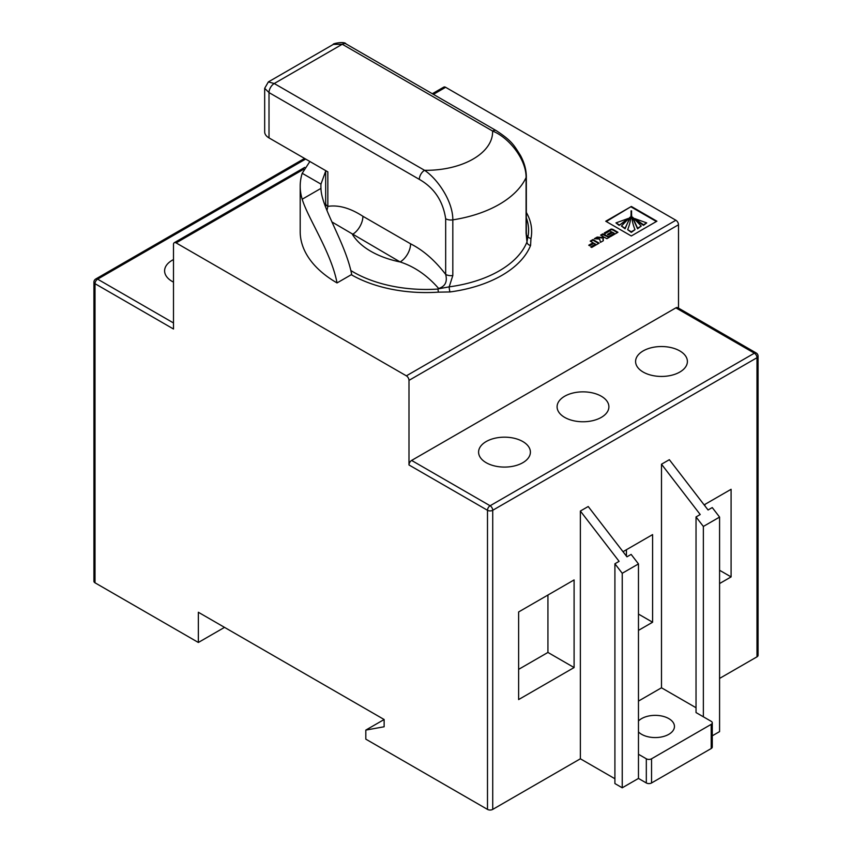 <?xml version="1.0" encoding="UTF-8"?>
<svg xmlns="http://www.w3.org/2000/svg" width="852" height="852" viewBox="0 0 852 852"><rect width="100%" height="100%" fill="white"/><g stroke="black" fill="none" stroke-linecap="round" stroke-linejoin="round"><path stroke-width="1.28" d="M350.832 270.531A102.591 59.225 0 0 0 437.96 289.052L438.642 288.477C427.289 275.43 414.445 266.591 400.131 261.947A14.803 8.541 120 0 0 410.589 243.821C423.274 250.232 434.967 260.435 445.671 274.408A7.402 4.271 0 0 0 452.817 275.515L449.196 286.847A3.696 0.682 -97.6 0 0 450.026 291.948L438.375 292.151A105.669 61.003 180 0 1 351.28 274.706L351.684 274.429C345.603 242.937 321.215 207.579 320.97 188.377A105.094 60.673 180 0 1 320.906 186.247A105.094 60.673 180 0 1 320.97 184.117L302.204 173.286A125.808 72.633 0 0 0 300.192 186.247A125.808 72.633 0 0 0 302.204 199.219L320.97 188.377M679.8 350.917A25.901 14.953 0 0 0 651.578 347.669A25.901 14.953 0 0 0 635.592 361.493A25.901 14.953 0 0 0 643.175 372.058A25.901 14.953 0 0 0 671.397 375.306A25.901 14.953 0 0 0 687.394 361.493A25.901 14.953 0 0 0 679.8 350.917M522.808 441.549A25.901 14.953 0 0 0 494.586 438.311A25.901 14.953 0 0 0 478.59 452.124A25.901 14.953 0 0 0 486.183 462.7A25.901 14.953 0 0 0 514.406 465.948A25.901 14.953 0 0 0 530.402 452.124A25.901 14.953 0 0 0 522.808 441.549M601.31 396.233A25.901 14.953 0 0 0 573.077 392.996A25.901 14.953 0 0 0 557.091 406.809A25.901 14.953 0 0 0 564.674 417.384A25.901 14.953 0 0 0 592.907 420.622A25.901 14.953 0 0 0 608.892 406.809A25.901 14.953 0 0 0 601.31 396.233M173.499 259.572A25.901 14.953 0 0 0 164.606 270.851A25.901 14.953 0 0 0 172.2 281.426A25.901 14.953 0 0 0 173.499 282.129M638.467 720.994A19.245 11.108 180 0 1 641.599 718.609A19.245 11.108 180 0 1 662.568 716.202A19.245 11.108 180 0 1 674.454 726.468A19.245 11.108 180 0 1 668.82 734.317A19.245 11.108 180 0 1 638.467 731.932M631.353 206.45L605.751 221.232L631.3 235.983L656.903 221.2L631.353 206.45L606.273 221.531M599.158 243.139L592.928 239.55L590.212 241.116L593.045 242.745L588.743 245.227L589.648 245.749L593.951 243.267L595.495 244.162L590.724 246.92L591.671 247.463L599.158 243.139M603.397 236.696L601.416 237.378L597.199 237.08L594.366 238.709L599.648 239.082L600.5 242.351L603.344 240.701L603.131 238.006L604.409 237.282L606.858 238.698L609.585 237.122L602.726 233.885L600.628 235.099L603.397 236.696L602.662 237.122M603.237 240.765L603.131 238.006M611.821 231.85L607.433 234.385L608.424 234.96L612.801 232.426L614.271 233.278L609.468 236.047L610.458 236.622L617.945 232.298L613.387 229.657A3.994 2.311 0 0 0 612.205 229.188L610.98 229.124L604.228 233.022L605.176 233.565L609.979 230.796L611.821 232.458L607.955 234.683M408.992 464.968A3.696 2.141 -60 0 1 411.612 460.431L490.102 505.758L754.382 353.175A3.696 2.141 -120 0 1 756.991 357.712A3.696 2.141 0 0 0 758.078 356.2L758.078 655.316A3.696 2.141 180 0 1 756.991 656.828L756.991 357.712L492.722 510.284L492.722 809.4A3.696 2.141 180 0 1 487.493 809.4L487.493 510.284L408.992 464.968L408.992 380.365A3.696 2.141 -120 0 0 406.372 375.838L675.881 220.242L445.628 87.298L433.402 94.359M406.372 375.838L176.119 242.905A3.696 2.141 -120 0 0 174.266 242.713A3.696 2.141 -120 0 0 173.499 244.407L173.499 329.01L95.009 283.684L95.009 582.8L198.356 642.472L224.523 627.37M300.192 186.247L300.192 231.574A125.808 72.633 0 0 0 337.041 282.928L351.28 274.706M526.334 212.436A105.669 61.003 180 0 1 530.934 238.709L530.583 245.44A107.309 61.951 180 0 1 501.881 275.377A107.309 61.951 180 0 1 450.026 291.948M438.056 288.903L449.196 286.847A103.614 59.821 0 0 0 499.261 270.851A103.614 59.821 0 0 0 526.983 241.947L526.078 233.214L526.078 177.557C526.323 159.228 508.974 137.619 492.594 131.038L342.27 44.251L333.334 44.4L268.369 81.909L274.238 83.528L424.562 170.315C437.64 178.941 452.987 201.434 452.817 219.859L452.817 275.515M712.283 735.808L719.578 731.602L719.578 517.089L703.358 526.451L696.031 516.93L700.216 514.523L661.493 464.212L661.493 687.788L696.031 707.735M614.91 563.768L614.91 783.563L622.237 787.802L622.237 573.279L614.91 563.768L619.106 561.351L580.372 511.04L580.372 758.791L614.91 778.739M95.009 582.8A3.696 2.141 180 0 1 93.922 581.288L93.922 282.182A3.696 2.141 0 0 0 95.009 283.684A3.696 2.141 -60 0 1 97.618 279.158L173.499 322.961M198.356 642.472L198.356 612.258L384.135 719.514L384.135 726.767L365.817 730.089L384.135 719.514M365.817 730.089L365.817 739.153L487.493 809.4M719.578 678.426L756.991 656.828M711.207 748.525L711.207 724.349A3.696 2.141 0 0 0 712.283 722.837L712.283 747.012A3.696 2.141 180 0 1 711.207 748.525L651.546 782.967A3.696 2.141 180 0 1 646.317 782.967L638.467 778.43L638.467 563.918L631.14 554.396L626.955 556.814L588.221 506.514L580.372 511.04M622.237 787.802L638.467 778.43M492.722 809.4L580.372 758.791M719.578 583.556L731.091 576.911L731.091 489.293L704.114 504.863M638.467 630.384L652.589 622.226L652.589 534.609L623.004 551.691M574.099 579.924L518.623 611.96L518.623 699.577L574.099 667.553L574.099 579.924M638.467 701.089L661.493 687.788M719.578 517.089L712.251 507.568L708.065 509.986L669.342 459.686L661.493 464.212M411.612 460.431L675.881 307.86A3.696 2.141 -60 0 1 677.734 307.678L756.225 352.994A3.696 2.141 120 0 0 754.382 353.175L675.881 307.86M678.501 308.115L678.501 224.768L408.992 380.365M432.315 93.731L443.775 87.117A3.696 2.141 60 0 1 445.628 87.298M675.881 220.242A3.696 2.141 60 0 1 678.501 224.768M622.237 573.279L638.467 563.918M696.031 516.93L696.031 712.57L703.358 716.798L703.358 526.451M646.317 782.967L646.317 758.791L638.467 754.265M711.207 724.349L651.546 758.791L651.546 782.967M703.358 716.798L711.207 721.324A3.696 2.141 0 0 1 712.283 722.837M646.317 758.791A3.696 2.141 0 0 0 651.546 758.791M518.623 669.363L547.932 652.44L547.932 595.037M547.932 652.44L574.099 667.553M626.422 556.132L626.422 549.721M638.467 614.068L652.589 622.226M704.923 505.907L704.923 504.395M719.578 570.265L731.091 576.911M438.642 288.477C445.213 286.432 447.556 281.746 445.671 274.408L445.671 218.751C442.997 200.976 434.222 187.845 419.322 179.378L269.008 92.591L269.008 137.907L327.839 171.87L327.839 206.376C338.532 204.757 350.225 208.058 362.909 216.291L410.589 243.821M269.008 137.907A14.803 8.541 180 0 1 264.674 131.868L264.674 88.32L269.008 92.591A7.402 4.271 -60 0 1 274.238 83.528L342.27 44.251A7.402 4.271 120 0 1 345.976 43.878L496.29 130.665A7.402 4.271 120 0 0 492.594 131.038A66.605 38.457 0 0 1 424.562 170.315A7.402 4.271 -60 0 0 419.322 179.378M362.909 216.291A14.803 8.541 120 0 1 352.44 234.428A77.969 45.018 0 0 0 400.131 261.947L331.907 221.946M526.398 234.907L527.889 237.133A102.591 59.225 0 0 0 526.334 217.878M325.666 170.624L325.666 203.362A7.402 4.271 180 0 0 327.839 206.376L326.955 210.529M526.792 238.624L527.505 237.165M496.29 130.665C512.531 141.304 514.075 145.522 520.455 155.426C524.257 162.476 526.216 169.484 526.334 176.46L526.334 232.106A7.402 4.271 180 0 1 526.078 233.214M530.583 245.44A3.696 2.939 -158.3 0 1 526.983 241.947L527.793 237.09M325.666 171.145L320.97 184.117M337.041 282.928C331.268 252.405 307.742 217.995 302.204 199.219M302.204 173.286L309.872 161.507M437.96 289.052L438.375 292.151M530.934 238.709L527.889 237.133M617.423 232.596L613.387 230.264A3.994 2.311 0 0 0 612.205 229.795L610.98 229.731L604.75 233.32M614.271 233.278L609.989 236.355M609.063 237.431L602.726 234.492L601.15 235.397M602.726 234.492L602.726 233.885M605.016 235.099L605.016 234.492M602.939 239.359L603.131 238.613L602.939 239.359M602.662 237.729L597.199 237.687L595.303 238.784M597.199 237.687L597.199 237.08M601.416 237.985L601.416 237.378M595.495 244.162L591.245 247.218M593.045 242.745L589.264 245.525M598.636 243.448L592.928 240.147L590.734 241.414M592.928 240.147L592.928 239.55M656.381 221.509L631.353 207.057M634.452 219.134L643.494 225.365L646.711 222.905L634.484 218.495L643.494 224.758L646.711 222.905M632.557 217.846L637.573 228.783L641.247 226.057L632.589 217.185L637.573 228.176L641.247 226.057M627.658 229.667L631.321 232.394L634.996 229.667C632.472 223.512 631.332 217.26 631.598 210.891L631.055 210.913C631.321 217.281 630.182 223.522 627.658 229.667L631.321 231.787L634.996 229.667M621.406 226.057L625.08 228.783L630.065 217.185L621.406 226.057L625.08 228.176L630.097 217.846M619.159 225.365L628.169 218.495L615.943 222.905L619.159 225.365L628.201 219.124M615.943 222.905L619.159 224.758M625.08 228.783L625.08 228.176M631.321 232.394L631.321 231.787M637.573 228.783L637.573 228.176M643.494 225.365L643.494 224.758M303.813 169.175L176.119 242.905M526.334 176.46A7.402 4.271 180 0 1 526.078 177.557A103.614 59.821 180 0 1 452.817 219.859A7.402 4.271 0 0 1 445.671 218.751M305.644 159.058L97.618 279.158A3.696 2.141 60 0 0 95.775 278.977A3.696 3.696 0 0 0 93.922 282.182M492.722 510.284A3.696 2.141 -120 0 0 490.102 505.758A3.696 2.141 -60 0 0 487.493 510.284A3.696 2.141 0 0 0 492.722 510.284M610.98 229.731L610.98 229.124M611.267 229.667L611.267 229.06M612.205 229.795L612.205 229.188M613.387 230.264L613.387 229.657M628.201 219.252L628.201 218.644M634.452 219.252L634.452 218.644M95.775 278.977L304.558 158.429M758.078 356.2A3.696 3.696 0 0 0 756.225 352.994M174.266 242.713L304.75 167.386M325.581 207.015L325.666 203.362M268.369 81.909L264.674 88.32M333.334 44.4C331.833 43.654 344.868 41.056 345.976 43.878M526.611 238.304L526.334 232.106M602.907 239.167L602.907 238.56M628.233 219.188L628.233 218.581M634.421 219.188L634.421 218.581"/></g></svg>
